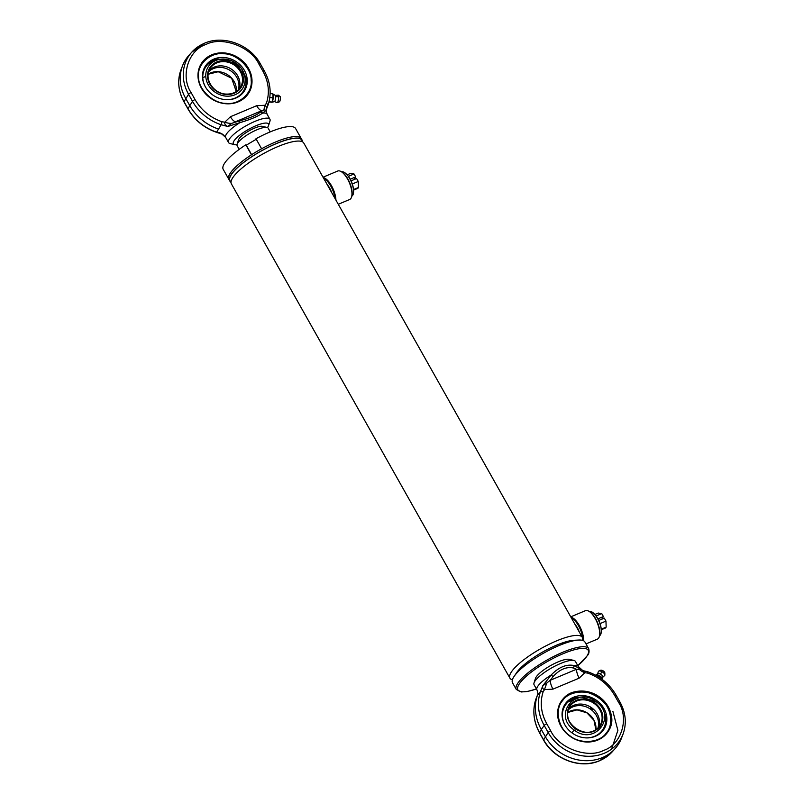 <?xml version="1.0" encoding="UTF-8"?>
<svg xmlns="http://www.w3.org/2000/svg" width="804" height="804" viewBox="0 0 804 804"><rect width="100%" height="100%" fill="white"/><g stroke="black" fill="none" stroke-linecap="round" stroke-linejoin="round"><path stroke-width="1.21" d="M231.019 182.578L229.944 180.679A41.255 10.472 -29.4 0 1 231.06 175.051A41.255 10.472 -29.4 0 1 268.496 147.202A41.255 10.472 -29.4 0 1 301.822 140.177L302.887 142.077M575.976 640.316A36.803 9.346 150.6 0 0 544.107 651.23A36.803 9.346 150.6 0 0 516.349 673.129M582.458 640.336A41.547 10.552 150.6 0 0 582.317 637.371A41.547 10.552 150.6 0 0 548.75 644.446A41.547 10.552 150.6 0 0 511.042 672.506A41.547 10.552 150.6 0 0 509.917 678.164A41.547 10.552 150.6 0 0 512.389 679.822M302.435 141.273A41.547 10.552 150.6 0 0 302.073 140.027L301.229 138.529A41.547 10.552 150.6 0 0 261.612 148.76L255.973 138.76A41.547 10.552 150.6 0 1 295.591 128.529L301.229 138.529A41.547 10.552 150.6 0 0 267.672 145.604A41.547 10.552 150.6 0 0 229.954 173.654A41.547 10.552 150.6 0 0 228.838 179.322L229.683 180.82A41.547 10.552 150.6 0 0 230.557 181.774M302.073 140.027A41.547 10.552 150.6 0 0 268.516 147.112A41.547 10.552 150.6 0 0 230.808 175.161A41.547 10.552 150.6 0 0 229.683 180.82M582.317 637.371L303.771 143.032A41.547 10.552 150.6 0 0 270.204 150.107A41.547 10.552 150.6 0 0 232.497 178.156A41.547 10.552 150.6 0 0 231.371 183.825L509.917 678.164M334.997 198.457A14.834 5.96 -112.8 0 0 323.831 178.629M335.931 200.106A15.437 6.201 -112.8 0 0 323.258 177.614M338.283 204.276L349.68 199.492A15.437 6.201 -112.8 0 0 351.026 198.266A15.437 6.201 -112.8 0 0 351.579 196.99A15.437 6.201 -112.8 0 0 349.418 182.86A15.437 6.201 -112.8 0 0 340.846 171.423A15.437 6.201 -112.8 0 0 337.72 171.031L323.027 177.212M351.67 196.648A14.834 5.96 -112.8 0 0 351.78 196.327A14.834 5.96 -112.8 0 0 349.7 182.739A14.834 5.96 -112.8 0 0 341.449 171.744A14.834 5.96 -112.8 0 0 341.157 171.594M331.539 192.317A10.09 4.06 -112.8 0 0 327.469 184.97A10.09 4.06 -112.8 0 0 327.288 184.769M582.84 640.456A14.834 5.96 -112.8 0 0 571.554 618.266M583.654 640.798A15.437 6.201 -112.8 0 0 579.553 625.984A15.437 6.201 -112.8 0 0 570.971 617.251M586.005 643.914L597.402 639.13A15.437 6.201 -112.8 0 0 598.749 637.904A15.437 6.201 -112.8 0 0 599.302 636.627A15.437 6.201 -112.8 0 0 597.141 622.497A15.437 6.201 -112.8 0 0 588.568 611.06A15.437 6.201 -112.8 0 0 585.443 610.668L570.75 616.839M599.392 636.286A14.834 5.96 -112.8 0 0 599.503 635.964A14.834 5.96 -112.8 0 0 597.422 622.376A14.834 5.96 -112.8 0 0 589.171 611.382A14.834 5.96 -112.8 0 0 588.87 611.231M579.262 631.954A10.09 4.06 -112.8 0 0 575.192 624.607A10.09 4.06 -112.8 0 0 575.011 624.406M516.299 689.48A41.547 10.552 150.6 0 1 517.414 683.812A41.547 10.552 150.6 0 1 555.132 655.762A41.547 10.552 150.6 0 1 588.689 648.687L584.92 641.994A41.547 10.552 150.6 0 0 578.609 640.044A41.547 10.552 150.6 0 0 543.544 653.2A41.547 10.552 150.6 0 0 514.128 676.375A41.547 10.552 150.6 0 0 513.645 677.119A41.547 10.552 150.6 0 0 512.52 682.787L516.299 689.48L521.314 691.963L527.253 691.52L536.469 689.008M578.609 640.044L573.885 640.285A36.803 9.346 150.6 0 0 542.831 651.933A36.803 9.346 150.6 0 0 516.781 672.466L514.128 676.375M596.96 674.837A4.151 1.98 -147 0 0 595.935 674.928L597.553 673.852A3.146 1.497 33 0 1 600.498 674.164A3.146 1.497 33 0 1 602.849 677.159A3.146 1.497 33 0 1 602.809 677.269A3.146 1.497 33 0 1 602.779 677.34M602.236 677.732L604.789 675.4A3.789 1.799 -147 0 0 604.849 675.028A3.789 1.799 -147 0 0 601.985 671.682A3.789 1.799 -147 0 0 598.769 671.079A3.789 1.799 -147 0 0 598.457 671.29L597.362 674.566M602.467 679.521A4.151 1.98 -147 0 0 602.487 679.179A4.151 1.98 -147 0 0 599.352 675.631A4.151 1.98 -147 0 0 597.181 674.857M599.412 676.074A4.151 1.98 -147 0 0 599.161 675.933A4.151 1.98 -147 0 0 598.9 675.792M595.875 675.189A4.151 1.98 -147 0 0 595.684 675.259L597.07 674.797L596.488 675.702M604.849 675.028L604.859 673.048A2.673 1.266 -147 0 0 602.839 670.687A2.673 1.266 -147 0 0 600.578 670.265L598.769 671.079M602.558 679.692L601.241 677.068L600.508 678.204M601.241 677.068L597.07 674.797M568.589 709.017A17.809 15.668 -148.5 0 1 591.905 707.962A17.809 15.668 -148.5 0 1 598.558 727.409M592.87 709.299C591.463 709.671 590.659 709.078 590.488 707.53L592.849 709.329M596.055 701.681C617.763 716.344 594.488 746.383 574.046 729.931C552.318 715.238 575.664 685.239 596.055 701.681A24.16 1.126 -53.5 0 1 596.166 701.671L580.96 696.957L566.137 702.716M599.925 726.806C592.93 733.871 584.639 734.494 575.021 728.675C566.689 721.228 565.071 713.269 570.177 704.806C577.161 697.741 585.463 697.118 595.071 702.937C603.412 710.384 605.03 718.344 599.925 726.806M568.297 709.872A17.809 15.668 -148.5 0 1 590.97 709.48A17.809 15.668 -148.5 0 1 597.925 728.062M562.629 700.626C554.368 709.319 558.257 728.454 569.745 735.66C579.955 744.494 599.925 742.996 606.296 732.916C614.547 724.223 610.658 705.078 599.171 697.872C588.96 689.038 569.001 690.535 562.629 700.626M608.216 731.379A27.899 24.542 31.5 0 0 603.101 700.897A27.899 24.542 31.5 0 0 571.041 693.55A27.899 24.542 31.5 0 0 561.875 700.495A27.899 24.542 31.5 0 0 560.669 702.204M571.363 693.018A27.899 24.542 -148.5 0 1 603.543 700.495A27.899 24.542 -148.5 0 1 608.387 731.117A27.899 24.542 -148.5 0 1 597.854 740.032A27.899 24.542 -148.5 0 1 565.664 732.565A27.899 24.542 -148.5 0 1 560.83 701.942A27.899 24.542 -148.5 0 1 571.363 693.018M580.468 668.988L573.815 665.491A2.372 1.688 106.5 0 1 573.463 668.013C566.549 666.476 559.755 669.33 553.092 676.576L550.237 680.284A9.497 3.819 67.2 0 0 552.961 689.139L544.509 689.611C542.841 689.108 542.278 687.792 542.851 685.651L540.549 691.47L543.132 691.832L544.509 689.611A9.497 0.975 110.5 0 1 546.931 682.908L550.237 680.284L576.458 669.28L579.302 669.32A9.497 4.402 -163.1 0 0 584.82 672.677L587.704 673.109L587.372 671.802M616.025 695.319A2.372 0.603 150.6 0 0 616.045 695.078C609.522 683.913 600.025 676.124 587.553 671.712L582.88 670.636L584.82 672.677L579.181 678.134A9.497 3.819 67.2 0 1 576.458 669.28L573.463 668.013M582.82 670.606L578.307 666.526L575.433 661.431A23.738 6.03 150.6 0 0 573.925 660.456A23.738 6.03 150.6 0 0 553.484 666.898A23.738 6.03 150.6 0 0 534.7 681.501A23.738 6.03 150.6 0 0 534.017 682.948A23.738 6.03 150.6 0 0 534.067 684.737L536.941 689.842A23.738 6.03 -29.4 0 1 537.574 686.606A23.738 6.03 -29.4 0 1 551.172 674.998L542.851 685.651L546.931 682.908M537.745 694.696L537.414 695.209A47.486 41.778 31.5 0 0 541.273 729.459L544.218 725.489A46.682 41.074 31.5 0 1 540.519 691.5L537.414 695.209L535.987 698.887A46.682 41.074 -148.5 0 0 539.685 732.866L541.273 729.459L545.223 736.464A43.326 38.12 31.5 0 0 602.377 757.609A43.326 38.12 31.5 0 0 615.02 748.725A43.326 38.12 31.5 0 0 621.472 738.203L623.01 734.193C626.829 723.54 625.824 712.836 619.995 702.083A2.372 0.603 150.6 0 0 618.517 702.284C629.472 718.394 621.311 744.846 603.673 750.373C587.754 758.936 558.619 748.152 550.7 730.766L546.75 723.771C540.961 713.088 539.755 702.445 543.132 691.832M579.302 669.32L581.071 669.591M573.925 660.456L569.363 659.35A20.18 5.125 150.6 0 0 551.976 664.828A20.18 5.125 150.6 0 0 536.017 677.239A20.18 5.125 150.6 0 0 535.434 678.465L534.017 682.948M612.909 711.429L617.894 730.404L611.563 749.127M553.092 676.576L551.172 674.998C558.73 667.209 566.277 664.044 573.815 665.491A23.738 6.03 -29.4 0 1 578.307 666.526M565.423 725.801A22.381 19.698 -148.5 0 1 566.076 704.123A22.381 19.698 -148.5 0 1 577.523 697.329M604.93 714.153A22.381 19.698 -148.5 0 1 602.045 730.715A22.381 19.698 -148.5 0 1 585.031 737.831M571.935 732.846A23.135 20.351 -148.5 0 1 565.312 725.62A23.135 20.351 -148.5 0 1 568.991 699.902A23.135 20.351 -148.5 0 1 596.98 700.686A23.135 20.351 -148.5 0 1 605.995 724.866A23.135 20.351 -148.5 0 1 585.242 737.851A23.135 20.351 -148.5 0 1 571.935 732.846M237.079 144.318L238.507 139.836A14.241 3.618 -29.4 0 1 238.919 138.971A14.241 3.618 -29.4 0 1 250.185 130.208A14.241 3.618 -29.4 0 1 262.456 126.339L267.018 127.454A17.809 4.522 150.6 0 0 251.682 132.278A17.809 4.522 150.6 0 0 237.602 143.233A17.809 4.522 150.6 0 0 237.079 144.318A17.809 4.522 150.6 0 0 237.12 145.665L239.21 149.363M270.234 131.876L268.144 128.178A17.809 4.522 150.6 0 0 267.018 127.454M275.682 96.832A3.146 0.673 97.7 0 1 274.928 101.133A3.146 0.673 97.7 0 1 274.506 101.626A3.146 0.673 97.7 0 1 274.375 101.575L277.279 102.651A3.789 0.814 -82.3 0 0 277.34 102.631A3.789 0.814 -82.3 0 0 278.697 96.862A3.789 0.814 -82.3 0 0 278.345 95.173A3.789 0.814 -82.3 0 0 278.284 95.143L275.209 95.415A3.146 0.673 97.7 0 1 275.34 95.395A3.146 0.673 97.7 0 1 275.682 96.832A3.859 2.121 -0.6 0 1 278.697 96.862M271.481 102.219A4.151 0.884 -82.3 0 1 271.42 102.229L271.782 102.279A4.151 0.884 -82.3 0 0 271.913 102.259A4.151 0.884 -82.3 0 0 272.375 101.636A4.151 0.884 -82.3 0 0 273.37 95.947A4.151 0.884 -82.3 0 0 273.008 94.098A4.151 0.884 -82.3 0 0 272.948 94.068M272.395 100.389A4.151 0.884 -82.3 0 0 272.576 99.606M272.978 96.259A4.151 0.884 -82.3 0 0 272.978 95.897A4.151 0.884 -82.3 0 0 272.968 95.545M277.34 102.631L279.47 101.796A2.673 0.573 -82.3 0 0 280.425 97.736A2.673 0.573 -82.3 0 0 280.174 96.54L278.345 95.173M269.822 97.475L272.988 97.897L272.948 93.887L270.134 93.505M269.028 101.726L271.973 102.118L268.938 102.068M271.973 102.118L272.988 97.897M205.784 76.36A20.321 17.879 -148.5 0 1 224.517 59.074A20.321 17.879 -148.5 0 1 245.109 78.862A20.321 17.879 -148.5 0 1 226.366 96.148A20.321 17.879 -148.5 0 1 205.784 76.36A24.16 9.839 -2.8 0 0 202.799 77.847A22.381 19.698 -148.5 0 1 217.914 59.134M238.326 89.867A17.809 15.668 31.5 0 0 238.959 84.752A17.809 15.668 31.5 0 0 220.919 67.425A17.809 15.668 31.5 0 0 208.688 71.677M239.924 85.375L239.843 82.581M238.949 89.204A17.809 15.668 31.5 0 0 239.893 83.234A17.809 15.668 31.5 0 0 221.854 65.898A17.809 15.668 31.5 0 0 208.99 70.822M219.673 132.74L222.929 134.409L216.447 132.288C203.975 127.876 194.478 120.087 187.955 108.922A2.372 0.603 150.6 0 1 187.975 108.681L184.026 101.676A42.532 37.416 -148.5 0 1 180.99 69.807C177.171 80.46 178.176 91.164 184.005 101.917L187.955 108.922M266.255 109.304L266.456 108.972C265.873 108.721 266.074 110.45 267.059 114.158A23.738 6.03 150.6 0 0 262.576 113.123L266.003 110.45C266.687 108.118 266.375 106.389 265.099 105.254L266.476 103.033C269.853 92.41 268.647 81.767 262.858 71.094L258.908 64.089C250.898 46.662 221.954 35.949 205.935 44.481C188.257 50.109 180.156 76.37 191.091 92.571L195.04 99.575C201.191 110.098 210.145 117.495 221.904 121.746L224.788 122.188L230.426 116.731A9.497 3.819 -112.8 0 0 235.512 121.736L261.732 110.721A9.497 3.819 67.2 0 1 256.647 105.716L265.099 105.254A9.497 0.975 -69.5 0 0 264.013 109.766L260.275 112.178A2.372 2.06 49.9 0 1 262.576 113.123C257.742 116.469 250.195 119.645 239.924 122.63A23.738 6.03 150.6 0 0 226.336 134.238A23.738 6.03 150.6 0 0 225.693 137.474L221.12 133.363L216.477 132.288M216.628 132.198L221.211 124.731L227.783 126.499C225.421 125.454 224.427 124.017 224.788 122.188A9.497 4.402 16.9 0 0 231.642 123.364L227.783 126.499L239.924 122.63A2.372 0.563 -104 0 1 239.893 120.741L231.642 123.364M264.013 109.766L266.003 110.45L268.033 105.063L266.425 109.053M266.476 103.033L268.013 105.113C271.762 93.686 270.536 82.279 264.335 70.893A2.372 0.603 -29.4 0 0 262.858 71.094M236.989 144.73A20.18 5.125 -29.4 0 1 234.637 144.65L230.075 143.544A23.738 6.03 -29.4 0 1 228.567 142.569A23.738 6.03 -29.4 0 1 229.21 139.333A23.738 6.03 -29.4 0 1 250.758 123.303A23.738 6.03 -29.4 0 1 269.933 119.263A23.738 6.03 -29.4 0 1 269.983 121.052L268.566 125.535A20.18 5.125 -29.4 0 1 267.983 126.761A20.18 5.125 -29.4 0 1 267.42 127.575M234.637 144.65A20.18 5.125 -29.4 0 1 233.904 141.072A20.18 5.125 -29.4 0 1 254.556 126.349A20.18 5.125 -29.4 0 1 268.566 125.535M211.753 54.823A27.899 24.542 -148.5 0 1 243.944 62.3A27.899 24.542 -148.5 0 1 248.778 92.922A27.899 24.542 -148.5 0 1 238.245 101.837A27.899 24.542 -148.5 0 1 206.065 94.37A27.899 24.542 -148.5 0 1 201.221 63.737A27.899 24.542 -148.5 0 1 211.753 54.823M223.411 53.416A27.899 24.542 31.5 0 0 211.432 55.355A27.899 24.542 31.5 0 0 201.06 64.008M248.617 93.184A27.899 24.542 31.5 0 0 247.501 67.747A27.899 24.542 31.5 0 0 223.552 53.426M223.623 53.778C210.497 51.878 196.809 64.511 198.558 76.903C198.035 89.154 213.07 103.605 226.085 103.364C239.21 105.264 252.898 92.631 251.16 80.239C251.672 67.988 236.637 53.536 223.623 53.778M221.904 121.746L221.211 124.731M224.145 135.575L223.532 135.012M218.397 129.042A47.486 41.778 -148.5 0 1 189.563 105.264L185.613 98.269A43.326 38.12 -148.5 0 1 182.528 65.797A43.326 38.12 -148.5 0 1 188.98 55.275L191.854 52.099A42.532 37.416 31.5 0 0 188.558 94.289L192.498 101.294A46.682 41.074 31.5 0 0 221.19 124.781M245.331 75.958A22.381 19.698 -148.5 0 1 246.114 80.591A22.381 19.698 -148.5 0 1 225.472 99.646A22.381 19.698 -148.5 0 1 225.421 99.636M205.814 87.606A22.381 19.698 -148.5 0 1 202.799 77.847M247.24 79.988A23.135 20.351 -148.5 0 1 225.633 99.656A23.135 20.351 -148.5 0 1 205.703 87.425A23.135 20.351 -148.5 0 1 202.477 77.154A23.135 20.351 -148.5 0 1 223.803 57.476A23.135 20.351 -148.5 0 1 247.24 79.988M256.245 139.243L246.265 145.182L245.823 144.81A41.547 10.552 150.6 0 0 223.2 169.322L228.838 179.322A41.547 10.552 150.6 0 1 251.451 154.81L245.823 144.81M251.632 154.7L246.265 145.182M346.916 174.629L347.559 175.362A11.748 4.723 67.2 0 1 350.132 179.031A11.748 4.723 67.2 0 1 353.479 189.432L353.539 190.417A13.176 5.296 -112.8 0 0 349.79 178.739A13.176 5.296 -112.8 0 0 346.916 174.629A13.176 5.296 -112.8 0 0 341.64 171.855M352.323 183.965L358.262 181.473L356.594 178.518L351.067 180.84M353.489 189.583L358.433 187.503L358.262 181.473M348.373 176.337L354.031 173.965L350.494 173.413L347.097 174.84M350.232 179.212L355.69 176.92L354.031 173.965M354.051 179.583L355.69 176.92M357.7 187.814L357.961 188.277L353.519 190.136M351.84 196.126A13.176 5.296 -112.8 0 0 353.539 190.417M594.628 614.266L595.282 615A11.748 4.723 67.2 0 1 597.854 618.668A11.748 4.723 67.2 0 1 601.201 629.07L601.261 630.045A13.176 5.296 -112.8 0 0 597.513 618.376A13.176 5.296 -112.8 0 0 594.628 614.266A13.176 5.296 -112.8 0 0 589.362 611.482M600.045 623.602L605.975 621.11L604.317 618.155L598.789 620.477M601.211 629.22L606.156 627.14L605.975 621.11M596.096 615.975L601.754 613.603L598.216 613.05L594.819 614.477M597.955 618.849L603.412 616.547L601.754 613.603M601.774 619.221L603.412 616.547M605.422 627.452L605.683 627.914L601.241 629.773M599.563 635.753A13.176 5.296 -112.8 0 0 601.261 630.045M302.093 140.67A41.316 10.492 150.6 0 0 269.471 146.71A41.316 10.492 150.6 0 0 231.009 175.071A41.316 10.492 150.6 0 0 230.215 181.161M577.805 665.652A40.361 10.251 150.6 0 0 587.131 655.773A40.361 10.251 150.6 0 0 563.091 653.722A40.361 10.251 150.6 0 0 518.982 684.395A40.361 10.251 150.6 0 0 536.439 688.958M600.498 674.164A3.859 0.543 -61.4 0 1 601.985 671.682M574.046 729.931A24.16 1.126 126.5 0 0 571.996 732.896M575.232 728.474A17.809 15.668 -148.5 0 1 569.694 706.786A17.809 15.668 -148.5 0 1 570.569 705.52A17.809 15.668 -148.5 0 1 594.508 703.721A17.809 15.668 -148.5 0 1 600.045 725.409A17.809 15.668 -148.5 0 1 599.171 726.665A17.809 15.668 -148.5 0 1 575.232 728.474M567.745 712.475L577.011 709.882L586.88 712.826L593.975 720.294L595.864 729.72A17.809 15.668 31.5 0 0 588.367 713.721A17.809 15.668 31.5 0 0 567.745 712.455M552.961 689.139L579.181 678.134M587.704 673.109C599.462 677.37 608.417 684.767 614.568 695.279L618.517 702.284M546.75 723.771A2.372 0.603 -29.4 0 0 544.218 725.489L548.157 732.484A42.532 37.416 31.5 0 0 604.266 753.247A42.532 37.416 31.5 0 0 623.01 734.193M543.615 740.112A2.372 0.603 -29.4 0 1 543.635 739.871L539.685 732.866A2.372 0.603 -29.4 0 0 539.665 733.107L543.615 740.112C553.896 759.408 580.568 769.297 599.583 760.745L612.145 751.901A42.532 37.416 -148.5 0 1 599.734 760.624A42.532 37.416 -148.5 0 1 543.635 739.871L548.157 732.484A2.372 0.603 -29.4 0 1 550.7 730.766M619.974 702.324A2.372 0.603 150.6 0 0 619.995 702.083L616.045 695.078A2.372 0.603 150.6 0 0 614.568 695.279M246.114 80.591A24.16 9.839 177.2 0 0 245.109 78.862M226.286 94.5A18.522 16.291 -148.5 0 1 207.532 76.47A18.522 16.291 -148.5 0 1 224.607 60.722A18.522 16.291 -148.5 0 1 243.361 78.742A18.522 16.291 -148.5 0 1 226.286 94.5M226.075 94.138A17.809 15.668 -148.5 0 1 208.035 76.802A17.809 15.668 -148.5 0 1 210.095 68.581A17.809 15.668 -148.5 0 1 224.457 61.657A17.809 15.668 -148.5 0 1 242.496 78.993A17.809 15.668 -148.5 0 1 240.446 87.214A17.809 15.668 -148.5 0 1 226.075 94.138M218.316 71.667A17.809 15.668 31.5 0 0 208.146 74.259L218.246 71.727L231.642 78.239L236.255 91.525A17.809 15.668 31.5 0 0 236.356 88.993A17.809 15.668 31.5 0 0 218.316 71.667M191.091 92.571A2.372 0.603 150.6 0 0 188.558 94.289L184.026 101.676A2.372 0.603 150.6 0 0 184.005 101.917M216.658 132.168A46.682 41.074 -148.5 0 1 187.975 108.681L192.498 101.294A2.372 0.603 150.6 0 1 195.04 99.575M230.426 116.731L256.647 105.716M204.266 43.376A42.532 37.416 31.5 0 0 191.854 52.099L204.417 43.255C223.432 34.703 250.104 44.592 260.385 63.888L264.335 70.893M258.908 64.089A2.372 0.603 -29.4 0 1 260.385 63.888M260.275 112.178C256.074 115.434 249.28 118.288 239.893 120.741M341.449 171.744L340.846 171.423M351.78 196.327L351.579 196.99M589.171 611.382L588.568 611.06M599.503 635.964L599.302 636.627M588.689 648.687C589.422 651.431 589.051 653.662 587.583 655.391L577.835 665.702M602.487 679.179L602.809 677.269M569.694 706.786C558.679 722.444 588.377 742.474 599.181 726.655L600.045 725.409M608.055 731.65C625.361 706.756 579.101 675.551 561.885 700.475L560.509 702.465M539.665 733.107C533.464 721.721 532.238 710.314 535.987 698.897M536.941 689.842C537.906 692.435 538.107 694.164 537.544 695.028M612.145 751.901L615.02 748.725M273.008 94.098L275.34 95.395M271.913 102.259L274.506 101.626M206.527 64.521L218.316 59.064L231.23 60.501L241.532 68.42L246.235 80.531M240.446 87.214C237.27 91.998 232.507 94.289 226.155 94.078C213.271 93.837 203.472 78.119 210.095 68.581M267.059 114.158L269.933 119.263M200.899 64.27C205.975 56.652 213.502 53.014 223.492 53.355C243.582 53.747 258.908 78.219 248.456 93.455M180.99 69.807L182.528 65.797M225.693 137.474L228.567 142.569"/></g></svg>
